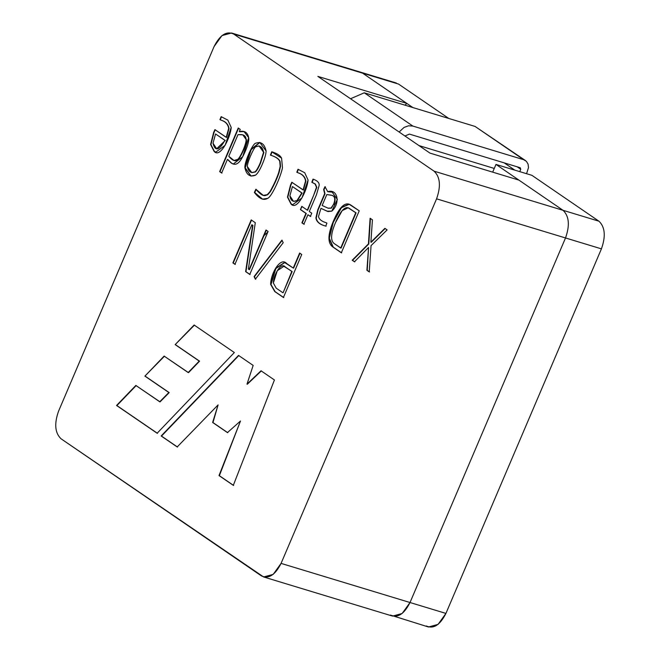 <?xml version="1.0" encoding="UTF-8"?>
<svg xmlns="http://www.w3.org/2000/svg" width="660" height="660" viewBox="0 0 660 660"><rect width="100%" height="100%" fill="white"/><g stroke="black" fill="none" stroke-linecap="round" stroke-linejoin="round"><path stroke-width="0.99" d="M436.573 198.833C441.037 186.227 440.212 177.012 434.09 171.179L233.689 34.039C226.487 30.764 219.945 34.939 214.071 46.579L58.575 411.139C54.112 423.736 54.937 432.952 61.05 438.793L261.451 575.924C268.661 579.208 275.203 575.025 281.069 563.392L436.573 198.833L565.513 237.963L410.017 602.522C404.143 614.163 397.6 618.337 390.398 615.062C397.6 618.337 404.143 614.163 410.017 602.522L281.069 563.392L273.199 574.365L263.612 576.964L61.05 438.793C54.937 432.952 54.112 423.736 58.575 411.139L214.071 46.579L221.941 35.607L231.536 33L233.689 34.039L434.09 171.179L563.038 210.309L518.892 180.097L429.965 153.112L317.856 76.395L406.783 103.381L362.637 73.177L233.689 34.039L362.637 73.177L406.783 103.381L405.075 105.196L406.783 103.381L317.856 76.395L429.965 153.112L518.892 180.097L563.038 210.309C569.151 216.142 569.976 225.365 565.513 237.963C569.976 225.365 569.151 216.142 563.038 210.309L434.09 171.179C440.212 177.012 441.037 186.227 436.573 198.833L281.069 563.392L410.017 602.522L565.513 237.963L436.573 198.833M157.138 433.24L116.548 405.463L135.836 385.44L159.712 401.775L168.853 392.51L144.903 376.126L164.117 356.095L188.166 372.553L199.229 361.078L175.164 344.611L194.114 325.009L234.341 352.539L157.138 433.24L234.341 352.539L194.114 325.009L175.164 344.611L194.461 325.116L175.164 344.611L199.567 361.177L175.502 344.71L199.567 361.177L188.512 372.652L199.567 361.177L188.512 372.652L164.117 356.095L144.903 376.126L164.456 356.194L144.903 376.126L169.191 392.609L145.249 376.225L169.191 392.609L160.05 401.882L169.191 392.609L160.05 401.882L135.836 385.44L116.548 405.463L157.138 433.24M227.436 159.406L221.636 173.002L219.648 171.641L238.243 128.032L240.24 129.393L239.283 131.629C244.472 130.367 247.599 132.371 248.663 137.643C249.959 142.37 242.162 160.116 238.318 162.797C236.148 164.686 233.797 164.769 231.264 163.061L227.436 159.406L231.264 163.061L233.285 164.051L242.698 156.717L248.663 137.643L243.986 131.538L239.283 131.629L240.24 129.393L238.243 128.032L219.648 171.641L221.636 173.002L227.436 159.406M262.366 164.101C259.941 169.793 257.697 173.456 255.635 175.098C250.049 177.408 246.469 174.958 244.885 167.739C244.357 162.649 251.534 145.975 255.082 143.451C260.815 141.133 264.478 143.641 266.087 150.975C266.029 154.052 264.784 158.433 262.366 164.101C264.784 158.433 266.029 154.052 266.087 150.975L259.768 142.403L250.907 149.416L244.885 167.739L250.924 176.071L255.635 175.098C257.697 173.456 259.941 169.793 262.366 164.101M305.935 213.378L300.407 209.599L301.777 206.374L307.312 210.16L313.673 195.244L316.478 187.283L315.051 183.967L311.834 182.284L313.022 179.116C317.419 180.634 319.465 182.754 319.151 185.468L316.437 194.791L309.301 211.522L311.751 213.197L310.382 216.422L307.931 214.739L303.897 224.202L301.9 222.841L305.935 213.378L301.9 222.841L303.897 224.202L307.931 214.739L310.382 216.422L311.751 213.197L309.301 211.522L316.437 194.791L319.151 185.468C319.465 182.754 317.419 180.634 313.022 179.116L311.834 182.284L315.051 183.967L316.478 187.283L313.673 195.244L307.312 210.16L301.777 206.374L300.407 209.599L302.123 206.481L300.407 209.599L305.935 213.378M326.923 223.138L325.792 226.075C319.836 224.639 316.536 221.925 315.901 217.932L317.757 209.847L324.662 193.66L323.647 189.511L324.984 186.673L327.715 191.664C338.036 188.529 340.428 203.635 331.798 211.134L327.013 211.167L320.933 208.337L318.475 216.579C319.143 219.326 321.593 221.339 325.825 222.61L326.923 223.138L325.825 222.61C321.593 221.339 319.143 219.326 318.475 216.579L320.933 208.337L327.987 211.538L331.798 211.134L337.367 199.427L332.17 192.093L327.715 191.664L324.984 186.673L323.647 189.511L324.662 193.66L317.757 209.847L315.901 217.932C316.536 221.925 319.836 224.639 325.792 226.075L326.923 223.138M359.23 210.82L341.327 252.788L332.937 247.046C327.475 243.301 327.64 234.622 333.44 221.026C339.57 206.646 345.37 201.333 350.839 205.078L359.23 210.82L348.967 204.154L341.137 207.537L332.912 222.296L328.96 238.136L332.937 247.046L341.327 252.788L359.23 210.82M371.068 245.619L369.221 271.879L366.902 270.286L368.569 247.475L354.461 261.772L352.201 260.23L368.437 243.895L370.103 218.254L372.43 219.846L370.879 242.187L384.862 228.36L387.123 229.903L371.068 245.619L387.123 229.903L384.862 228.36L370.879 242.187L372.43 219.846L370.103 218.254L368.437 243.895L352.201 260.23L354.461 261.772L368.569 247.475L366.902 270.286L369.221 271.879L371.068 245.619M249.125 269.569L265.988 230.035L268.092 231.47L249.761 274.453L245.619 271.615L252.607 225.283L251.823 224.755L234.952 264.313L232.881 262.903L251.212 219.92L255.288 222.717L248.383 269.057L249.125 269.569L248.383 269.057L255.288 222.717L251.212 219.92L232.881 262.903L234.952 264.313L251.823 224.755L252.607 225.283L245.619 271.615L249.761 274.453L268.092 231.47L265.988 230.035L249.125 269.569M254.084 276.614L281.87 240.182L283.206 242.69L255.379 279.172L254.084 276.614L255.379 279.172L283.206 242.69L281.87 240.182L254.084 276.614M301.744 254.504L283.412 297.478L274.791 291.58L270.658 284.452C270.509 273.776 280.549 256.245 286.729 263.587L293.254 268.051L299.64 253.06L301.744 254.504L299.64 253.06L293.254 268.051L284.592 262.515L275.575 268.29L270.658 284.452L274.791 291.58L283.412 297.478L301.744 254.504M291.802 182.243L303.072 189.948L305.547 180.988C304.837 176.855 302.288 174.108 297.891 172.747L296.81 172.26L298.015 169.257L304.714 172.73L308.072 180.04C307.131 190.996 296.719 211.225 290.92 203.882L287.463 197.101L290.483 185.089L291.802 182.243L290.483 185.089L287.463 197.101L290.92 203.882L292.636 204.724L301.966 197.942L308.072 180.04L304.714 172.73L298.015 169.257L296.81 172.26L297.891 172.747C302.288 174.108 304.837 176.855 305.547 180.988L303.41 190.055L305.885 181.087C305.184 176.962 302.635 174.207 298.238 172.846L296.81 172.26L298.353 169.364L297.157 172.367L298.238 172.846C302.635 174.207 305.184 176.962 305.885 181.087L303.41 190.055L291.802 182.243M270.418 155.133C275.599 156.725 278.71 158.812 279.741 161.403L280.186 166.304L278.718 172.475C276.688 178.538 273.776 184.932 269.973 191.631L267.292 194.659L263.307 195.393L255.865 189.255C259.743 193.702 262.622 195.814 264.495 195.566L267.292 194.659L269.973 191.631C273.776 184.932 276.688 178.538 278.718 172.475L280.186 166.304L279.741 161.403C278.71 158.812 275.599 156.725 270.418 155.133L271.722 151.783C276.952 153.326 280.244 155.446 281.589 158.136L282.472 167.797C280.483 177.664 271.458 197.183 267.613 198.371C263.645 200.747 259.231 198.775 254.38 192.439L255.865 189.255L254.38 192.439L262.474 199.155L267.613 198.371C271.458 197.183 280.483 177.664 282.472 167.797L281.589 158.136L271.722 151.783L270.418 155.133L270.88 155.273L271.722 151.783L272.77 152.097L272.06 151.891L270.757 155.232C275.938 156.824 279.048 158.92 280.087 161.502C279.048 158.92 275.938 156.824 270.757 155.232M214.921 129.632L226.207 137.354L228.682 128.386C227.98 124.261 225.431 121.514 221.034 120.145L219.945 119.666L221.149 116.663L227.857 120.136L231.206 127.446C230.274 138.402 219.854 158.631 214.054 151.288L210.598 144.499L213.617 132.495L214.921 129.632L213.617 132.495L210.598 144.499L214.054 151.288L215.77 152.13L225.101 145.34L231.206 127.446L227.857 120.136L221.149 116.663L219.945 119.666L221.034 120.145C225.431 121.514 227.98 124.261 228.682 128.386L226.207 137.354L229.02 128.494C228.327 124.369 225.778 121.621 221.372 120.252L219.945 119.666L221.488 116.762L220.291 119.773L221.372 120.252C225.778 121.621 228.327 124.369 229.02 128.494L226.545 137.462L214.921 129.632M261.013 370.788L274.428 379.97L233.31 485.356L219.013 475.579L240.496 420.998L227.436 432.597L212.627 422.466L218.089 404.902L177.185 446.952L161.147 435.98L238.524 355.402L253.168 365.417L246.988 384.128L261.013 370.788L246.988 384.128L253.168 365.417L238.524 355.402L161.147 435.98L177.185 446.952L218.089 404.902L212.627 422.466L227.436 432.597L240.496 420.998L219.013 475.579L233.31 485.356L274.428 379.97L261.013 370.788M358.108 71.8L362.637 73.177L358.108 71.8M390.398 615.062L428.464 627L438.058 624.393L445.929 613.42L410.017 602.522L402.146 613.495L392.551 616.102L402.146 613.495L410.017 602.522L565.513 237.963C569.976 225.365 569.151 216.142 563.038 210.309L598.95 221.207L531.894 175.321L495.982 164.423L563.038 210.309L495.982 164.423L492.682 172.144L495.982 164.423L531.894 175.321L598.95 221.207C605.063 227.048 605.888 236.263 601.425 248.861L445.929 613.42C440.055 625.061 433.513 629.236 426.31 625.961M263.95 235.711L267.886 231.957M283.759 297.586L275.129 291.679L271.004 284.559L275.847 268.529L284.765 262.573L275.847 268.529L271.004 284.559L275.129 291.679L283.759 297.586M293.593 268.15L299.986 253.168L293.593 268.15M282.752 292.652L276.235 288.197L273.355 283.033L277.258 270.74L283.891 266.285L292.149 271.54L284.064 266.335L292.149 271.54L283.099 292.76L291.811 271.433L285.285 266.97C281.003 261.707 273.471 275.096 273.355 283.033L276.235 288.197L282.752 292.652M283.099 292.76L292.149 271.54L283.099 292.76M255.717 279.271L254.422 276.713L282.216 240.281L254.422 276.713L255.717 279.271M250.099 274.552L245.619 271.615L252.945 225.39L251.823 224.755L252.945 225.39L245.957 271.722L250.099 274.552M235.298 264.421L232.881 262.903L251.551 220.027L233.219 263.002L235.298 264.421M249.463 269.668L266.326 230.134L249.463 269.668M369.567 271.978L366.902 270.286L368.569 247.475L367.24 270.385L369.567 271.978M354.808 261.88L352.201 260.23L368.783 243.994L370.45 218.361L368.783 243.994L352.547 260.329L354.808 261.88M371.225 242.286L385.209 228.459L371.225 242.286M349.132 204.204L341.344 207.801L333.168 222.618L329.307 238.309L333.284 247.153L341.674 252.895L333.284 247.153L329.307 238.243L333.25 222.403L341.476 207.644L349.305 204.254M355.757 212.743L340.709 248.02L356.095 212.85L348.34 207.85L356.095 212.85L341.055 248.127L334.373 243.68C330.322 240.883 330.718 233.813 335.56 222.47L342.202 210.606L348.166 207.793L355.757 212.743L349.421 208.411C345.361 205.631 340.741 210.317 335.56 222.47C330.718 233.813 330.322 240.883 334.373 243.68L340.709 248.02L355.757 212.743M325.306 225.934L325.792 226.075M326.139 226.182C320.174 224.738 316.874 222.024 316.239 218.031L317.757 209.847L325 193.76L323.647 189.511L325.322 186.78L323.994 189.618L325 193.76L318.095 209.946L316.239 218.031C316.874 222.024 320.174 224.738 326.139 226.182M328.053 191.771L332.343 192.151L328.053 191.771M328.152 211.588L320.933 208.337L328.152 211.588M328.334 208.263L331.048 208.057L333.564 204.319C335.816 198.701 334.818 195.616 330.569 195.071C334.818 195.616 335.816 198.701 333.564 204.319L331.394 208.164L328.334 208.263L331.394 208.164L333.564 204.319L331.048 208.057L327.987 208.156L322.146 205.491L326.799 194.568L330.974 195.187M333.911 204.427C336.163 198.8 335.164 195.723 330.916 195.17C335.164 195.723 336.163 198.8 333.911 204.427M330.569 195.071L326.799 194.568L322.146 205.491L327.987 208.156M307.651 210.268L316.816 187.382L315.397 184.074L311.834 182.284L313.36 179.223L312.172 182.383L315.397 184.074L316.816 187.382L307.651 210.268M310.72 216.521L307.931 214.739L310.72 216.521M304.235 224.301L301.9 222.841L306.281 213.485L300.745 209.698L306.281 213.485L302.247 222.94L304.235 224.301M292.429 186.565L302.123 193.075L292.429 186.565L302.123 193.075L296.975 200.557L293.518 201.341L289.888 195.822L292.429 186.565L289.888 195.822C290.68 200.764 293.04 202.339 296.975 200.557L301.785 192.968L292.429 186.565M292.809 204.773L291.266 203.989L287.81 197.2L290.829 185.196L292.141 182.341L290.829 185.196L287.81 197.2L291.266 203.989L292.809 204.773M293.692 201.382L297.313 200.665L302.123 193.075L297.313 200.665L293.692 201.382M262.647 199.204L254.38 192.439L256.204 189.354L254.727 192.538L262.647 199.204M263.472 195.442L264.841 195.673L267.638 194.766L270.32 191.738C274.114 185.031 277.035 178.645 279.064 172.573L280.525 166.411L280.087 161.502L280.525 166.411L279.064 172.573C277.035 178.645 274.114 185.031 270.32 191.738L267.638 194.766L264.841 195.673L263.472 195.442M260.601 162.913L263.917 152.369L259.24 145.984L263.917 152.369L260.263 162.814C258.241 167.566 256.509 170.569 255.057 171.839L251.716 172.598L247.343 166.526C247.063 162.954 253.192 148.739 255.585 146.833L259.066 145.926L263.571 152.27L260.601 162.913C258.58 167.665 256.847 170.676 255.403 171.946C256.847 170.676 258.58 167.665 260.601 162.913M251.881 172.648L255.403 171.946L251.881 172.648M251.089 176.121L245.231 167.846L251.171 149.663L259.941 142.461L251.171 149.663L245.231 167.846L251.089 176.121M260.263 162.814L263.571 152.27C262.523 146.784 259.858 144.977 255.585 146.833C253.192 148.739 247.063 162.954 247.343 166.526C248.424 171.757 250.998 173.53 255.057 171.839C256.509 170.569 258.241 167.566 260.263 162.814M221.983 173.101L219.648 171.641L238.59 128.131L219.986 171.74L221.983 173.101M239.621 131.736L244.15 131.596L239.621 131.736M233.459 164.101L231.611 163.168L227.782 159.505L231.611 163.168L233.459 164.101M228.773 156.271L237.996 134.648L242.789 134.83L246.04 139.375C246.881 142.172 241.098 156.42 237.814 159.34L233.995 160.504L228.773 156.271C232.658 160.892 235.678 161.906 237.814 159.34C241.098 156.42 246.881 142.172 246.04 139.375L246.04 139.375C245.99 136.562 244.48 134.962 241.519 134.574L237.996 134.648L228.773 156.271M234.168 160.553L238.161 159.439C241.445 156.527 247.22 142.28 246.386 139.483L242.954 134.887L246.386 139.483C247.22 142.28 241.445 156.527 238.161 159.439L234.168 160.553M215.564 133.972L225.258 140.473L215.564 133.972L225.258 140.473L216.653 148.739L213.007 143.212L215.564 133.972L213.007 143.212C215.102 151.618 219.071 150.67 224.92 140.374L215.564 133.972M215.944 152.171L214.401 151.387L210.944 144.606L213.964 132.594L215.267 129.739L213.964 132.594L210.944 144.606L214.401 151.387L215.944 152.171M216.818 148.78L225.258 140.473M233.648 485.463L219.013 475.579L240.496 420.998L219.359 475.687L233.648 485.463M227.782 432.704L212.627 422.466L218.089 404.902L212.965 422.565L227.782 432.704M177.523 447.059L161.147 435.98L238.87 355.501L161.494 436.087L177.523 447.059M247.327 384.236L261.352 370.887L247.327 384.236M157.476 433.339L116.548 405.463L136.183 385.547L116.894 405.57L157.476 433.339M350.526 98.752L364.254 92.804L475.06 126.431L523.669 159.695L412.863 126.068L408.54 125.796L404.101 127.396L399.127 132.008L404.101 127.396L408.54 125.796L412.863 126.068L523.669 159.695L526.375 161.312L475.06 126.431L364.254 92.804L412.863 126.068L364.254 92.804L350.526 98.752M404.935 135.985L409.431 134.104L520.237 167.739L520.748 169.257L519.733 171.633L520.748 169.257L517.176 166.807L520.748 169.257L520.237 167.739L409.431 134.104L404.935 135.985M526.573 173.704L528.503 167.607L528.074 164.093L526.375 161.312L528.074 164.093L528.503 167.607L526.573 173.704M525.442 160.545L475.06 126.431M412.896 107.572L362.637 73.177L412.896 107.572M394.02 82.698L398.549 84.076L448.808 118.47L398.549 84.076L362.637 73.177L396.388 83.036L231.536 33M601.425 248.861C605.888 236.263 605.063 227.048 598.95 221.207L563.038 210.309C569.151 216.142 569.976 225.365 565.513 237.963L601.425 248.861L565.513 237.963L410.017 602.522L445.929 613.42L601.425 248.861M494.266 168.44L418.976 145.588L494.266 168.44M514.833 170.14L504.207 162.871L514.833 170.14M392.551 616.102L263.612 576.964"/></g></svg>
